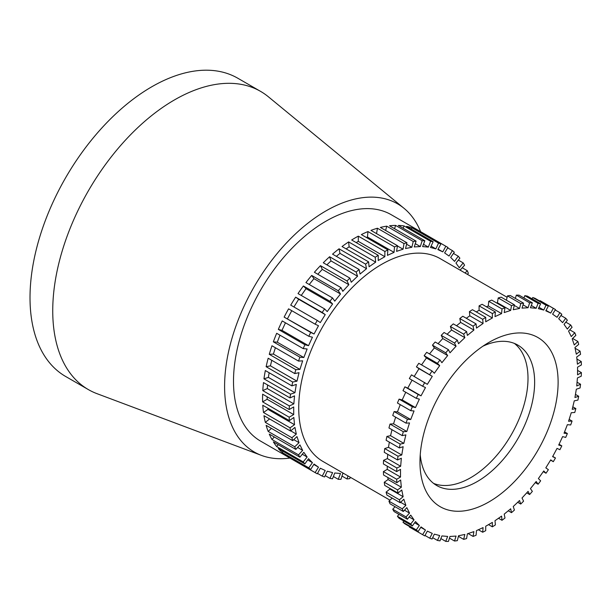 <?xml version="1.0" encoding="UTF-8"?>
<svg xmlns="http://www.w3.org/2000/svg" width="612" height="612" viewBox="0 0 612 612"><rect width="100%" height="100%" fill="white"/><g stroke="black" fill="none" stroke-linecap="round" stroke-linejoin="round"><path stroke-width="0.92" d="M289.92 458.059A143.285 82.727 -60 0 1 261.439 455.389L97.002 393.669A172.186 99.412 -60 0 1 88.396 389.607A172.186 99.412 -60 0 1 62.003 251.639A172.186 99.412 -60 0 1 174.481 99.909A172.186 99.412 -60 0 1 260.574 91.379A172.186 99.412 -60 0 1 268.4 96.803L404.065 208.348A143.285 82.727 -60 0 1 420.62 231.68M88.396 389.607L65.675 376.495A172.186 99.412 -60 0 1 39.283 238.519A172.186 99.412 -60 0 1 151.768 86.789A172.186 99.412 -60 0 1 237.854 78.26L260.574 91.379M261.439 455.389A143.285 82.727 -60 0 1 230.563 343.416A143.285 82.727 -60 0 1 325.913 210.933A143.285 82.727 -60 0 1 404.065 208.348M514.394 343.424A81.09 46.818 -60 0 1 522.694 409.275A81.09 46.818 -60 0 1 470.666 477.697A81.09 46.818 -60 0 1 433.579 483.396M482.899 346.201A81.09 46.818 -60 0 1 517.844 345.099A81.09 46.818 -60 0 1 530.275 410.078A81.09 46.818 -60 0 1 477.306 481.529A81.09 46.818 -60 0 1 436.761 485.546A81.09 46.818 -60 0 1 420.237 454.731M343.745 473.466L342.789 473.527L340.953 479.349A130.7 75.46 -60 0 1 338.245 479.318L340.502 473.504L334.756 472.984L332.5 478.806A130.7 75.46 -60 0 1 329.952 478.37L332.607 472.617L327.236 471.209L324.582 476.962A130.7 75.46 -60 0 1 322.218 476.121L325.24 470.498L320.305 468.218L317.284 473.833A130.7 75.46 -60 0 1 316.205 473.229A130.7 75.46 -60 0 1 315.134 472.594L288.581 457.263A130.7 75.46 -60 0 1 284.136 454.135L310.697 469.465A130.7 75.46 -60 0 1 308.785 467.843L282.224 452.513A130.7 75.46 -60 0 1 278.322 448.558L304.883 463.896A130.7 75.46 -60 0 1 303.223 461.907L276.67 446.576A130.7 75.46 -60 0 1 273.35 441.849L299.903 457.187A130.7 75.46 -60 0 1 298.526 454.854L271.973 439.523A130.7 75.46 -60 0 1 269.272 434.076L295.825 449.415A130.7 75.46 -60 0 1 294.739 446.768L268.178 431.429A130.7 75.46 -60 0 1 266.128 425.325L292.689 440.655A130.7 75.46 -60 0 1 291.901 437.725L265.34 422.395A130.7 75.46 -60 0 1 263.963 415.693L290.524 431.024A130.7 75.46 -60 0 1 290.042 427.834L263.489 412.503A130.7 75.46 -60 0 1 262.793 405.274L289.354 420.612A130.7 75.46 -60 0 1 289.193 417.2L262.632 401.87A130.7 75.46 -60 0 1 262.632 394.197L289.193 409.535A130.7 75.46 -60 0 1 289.354 405.94L262.793 390.609A130.7 75.46 -60 0 1 263.489 382.584L290.042 397.915A130.7 75.46 -60 0 1 290.524 394.174L263.963 378.843A130.7 75.46 -60 0 1 265.34 370.543L291.901 385.881A130.7 75.46 -60 0 1 292.689 382.041L266.128 366.703A130.7 75.46 -60 0 1 268.178 358.227L294.739 373.565A130.7 75.46 -60 0 1 295.825 369.663L269.272 354.325A130.7 75.46 -60 0 1 271.973 345.765L298.526 361.095A130.7 75.46 -60 0 1 299.903 357.178L273.35 341.84A130.7 75.46 -60 0 1 276.67 333.288L303.223 348.618A130.7 75.46 -60 0 1 304.883 344.724L278.322 329.394A130.7 75.46 -60 0 1 282.224 320.933L308.785 336.271A130.7 75.46 -60 0 1 310.697 332.438L284.136 317.108A130.7 75.46 -60 0 1 288.581 308.846L315.134 324.176A130.7 75.46 -60 0 1 317.284 320.459L290.731 305.128A130.7 75.46 -60 0 1 295.657 297.149L322.218 312.48A130.7 75.46 -60 0 1 324.582 308.907L298.021 293.576A130.7 75.46 -60 0 1 303.391 285.972L329.952 301.303A130.7 75.46 -60 0 1 332.5 297.922L305.939 282.591A130.7 75.46 -60 0 1 311.692 275.438L338.245 290.769A130.7 75.46 -60 0 1 340.953 287.617L314.392 272.279A130.7 75.46 -60 0 1 320.459 265.662L347.019 280.992A130.7 75.46 -60 0 1 349.85 278.1L323.297 262.77A130.7 75.46 -60 0 1 329.608 256.749L356.169 272.088A130.7 75.46 -60 0 1 359.099 269.487L332.546 254.148A130.7 75.46 -60 0 1 339.04 248.809L365.594 264.139A130.7 75.46 -60 0 1 368.592 261.86L342.039 246.529A130.7 75.46 -60 0 1 348.641 241.916L375.202 257.247A130.7 75.46 -60 0 1 378.231 255.311L351.678 239.981A130.7 75.46 -60 0 1 354.991 237.992A130.7 75.46 -60 0 1 358.311 236.148L384.872 251.478A130.7 75.46 -60 0 1 387.901 249.91L387.434 255.372L394.036 252.358L394.511 246.904A130.7 75.46 -60 0 1 397.509 245.718L396.568 251.356L403.063 249.206L404.004 243.561A130.7 75.46 -60 0 1 406.934 242.773L405.542 248.541L411.853 247.263L413.245 241.495A130.7 75.46 -60 0 1 416.084 241.12L414.248 246.942L420.314 246.56L422.15 240.738A130.7 75.46 -60 0 1 424.858 240.768L422.601 246.582L428.346 247.095L430.603 241.281A130.7 75.46 -60 0 1 433.151 241.717L430.496 247.47L435.866 248.877L438.521 243.125A130.7 75.46 -60 0 1 440.885 243.966L437.863 249.589L442.797 251.869L445.819 246.246A130.7 75.46 -60 0 1 446.898 246.85A130.7 75.46 -60 0 1 447.969 247.485L444.61 252.917L449.055 256.046L452.406 250.622A130.7 75.46 -60 0 1 454.318 252.243L450.669 257.415L454.571 261.37L458.22 256.191A130.7 75.46 -60 0 1 459.88 258.18L455.963 263.045L459.283 267.765L463.2 262.9A130.7 75.46 -60 0 1 464.577 265.233L460.453 269.731L460.874 270.588M316.205 473.229L260.567 441.107A130.7 75.46 -60 0 1 240.531 336.378A130.7 75.46 -60 0 1 325.913 221.207A130.7 75.46 -60 0 1 391.267 214.728L446.898 246.85M350.194 477.192L349.85 478.584A130.7 75.46 -60 0 1 347.019 478.967L341.986 476.067M338.245 479.318L333.387 476.511M329.952 478.37L325.194 475.623M322.218 476.121L317.513 473.405M389.989 500.165L322.983 461.479A117.129 67.626 -60 0 1 305.028 367.621A117.129 67.626 -60 0 1 381.551 264.407A117.129 67.626 -60 0 1 440.12 258.601L507.118 297.287M489.042 342.345L489.042 342.345A97.683 56.396 -60 0 1 558.113 382.225A97.683 56.396 -60 0 1 489.042 501.863A97.683 56.396 -60 0 1 419.97 461.983A97.683 56.396 -60 0 1 489.042 342.345L489.042 342.345M569.16 419.373L572.067 421.048A130.7 75.46 -60 0 1 570.682 424.965L567.362 424.674L564.042 433.227L567.37 433.526A130.7 75.46 -60 0 1 565.71 437.419L562.612 436.608L558.702 445.062L561.808 445.873A130.7 75.46 -60 0 1 559.896 449.705L557.05 448.389L552.605 456.651L555.459 457.967A130.7 75.46 -60 0 1 553.309 461.685L550.593 460.117M572.809 406.827L575.854 408.579A130.7 75.46 -60 0 1 574.767 412.488L571.264 412.71L568.563 421.27L572.067 421.048M564.555 431.904L567.37 433.526M575.456 394.396L578.692 396.262A130.7 75.46 -60 0 1 577.904 400.103L574.255 400.845L572.205 409.321L575.854 408.579M577.055 382.217L580.551 384.229A130.7 75.46 -60 0 1 580.069 387.97L576.32 389.217L574.936 397.509L578.692 396.262M577.56 370.398L581.4 372.609A130.7 75.46 -60 0 1 581.239 376.204L577.422 377.948L576.734 385.973L580.551 384.229M576.932 359.045L581.239 361.531A130.7 75.46 -60 0 1 581.4 364.943L577.56 367.162L577.56 374.827L581.4 372.609M553.309 461.685L550.739 459.88L545.805 467.851L548.375 469.664A130.7 75.46 -60 0 1 546.011 473.237L543.762 470.949L538.384 478.561L540.641 480.841A130.7 75.46 -60 0 1 538.093 484.222L536.173 481.491L530.428 488.644L532.348 491.375A130.7 75.46 -60 0 1 529.64 494.527L528.079 491.382L522.013 498.007L523.574 501.151A130.7 75.46 -60 0 1 520.736 504.043L519.55 500.517L513.239 506.529L514.424 510.056A130.7 75.46 -60 0 1 511.494 512.657L508.258 510.791M529.64 494.527L526.733 492.851M520.736 504.043L517.691 502.284M552.735 456.399L555.459 457.967M559.062 444.289L561.808 445.873M538.093 484.222L535.286 482.6M546.011 473.237L543.265 471.645M529.64 302.795A130.7 75.46 -60 0 1 532.348 302.825L519.068 295.16A130.7 75.46 -60 0 0 516.36 295.129L529.64 302.795L528.079 307.744L522.013 308.127L523.574 303.177L510.293 295.512A130.7 75.46 -60 0 0 507.463 295.894L520.736 303.56A130.7 75.46 -60 0 1 523.574 303.177M546.011 305.181A130.7 75.46 -60 0 1 548.375 306.023L535.095 298.358A130.7 75.46 -60 0 0 532.738 297.516L546.011 305.181L543.762 310.07L538.384 308.662L540.641 303.774L527.36 296.109A130.7 75.46 -60 0 0 524.821 295.673L538.093 303.338A130.7 75.46 -60 0 1 540.641 303.774M511.494 305.618A130.7 75.46 -60 0 1 514.424 304.837L501.144 297.164A130.7 75.46 -60 0 0 498.214 297.952L511.494 305.618L510.691 310.414L504.196 312.571L504.999 307.775L491.719 300.11A130.7 75.46 -60 0 0 488.72 301.295L501.993 308.961A130.7 75.46 -60 0 1 504.999 307.775M492.362 313.535A130.7 75.46 -60 0 1 495.391 311.967L482.118 304.302A130.7 75.46 -60 0 0 479.081 305.87L492.362 313.535L492.362 317.965L485.721 321.797L485.721 317.368L472.441 309.703A130.7 75.46 -60 0 0 469.412 311.638L482.692 319.303A130.7 75.46 -60 0 1 485.721 317.368M575.089 348.243L580.069 351.12A130.7 75.46 -60 0 1 580.551 354.31L576.734 356.98L577.422 364.201L581.239 361.531M572.633 338.444L577.904 341.488A130.7 75.46 -60 0 1 578.692 344.418L574.936 347.509L576.32 354.21L580.069 351.12M569.734 329.83L574.767 332.737A130.7 75.46 -60 0 1 575.854 335.376L572.205 338.857L574.255 344.961L577.904 341.488M555.199 309.963L559.896 312.678A130.7 75.46 -60 0 1 561.808 314.3L558.702 318.699L562.612 322.646L565.71 318.248A130.7 75.46 -60 0 1 567.37 320.237L564.042 324.368L567.362 329.095L570.682 324.957A130.7 75.46 -60 0 1 572.067 327.29L568.563 331.115L571.264 336.562L574.767 332.737M539.799 301.073L540.029 300.637A130.7 75.46 -60 0 1 541.115 301.242L554.388 308.915A130.7 75.46 -60 0 1 555.459 309.55L552.605 314.155L557.05 317.291L559.896 312.678M540.029 300.637L553.309 308.31A130.7 75.46 -60 0 1 554.388 308.915M565.825 322.157L570.682 324.957M560.959 315.509L565.71 318.248M399.093 399.116A130.7 75.46 -60 0 0 397.44 403.01L410.713 410.675A130.7 75.46 -60 0 1 412.373 406.781L399.093 399.116L402.199 399.927L405.741 392.246M394.12 411.57A130.7 75.46 -60 0 0 392.736 415.487L406.016 423.152A130.7 75.46 -60 0 1 407.393 419.235L394.12 411.57L397.44 411.868L400.248 404.631M412.373 406.781L415.472 407.592L419.373 399.139L416.275 398.328L402.994 390.663A130.7 75.46 -60 0 1 404.907 386.83L407.753 388.153L412.067 380.136M416.275 398.328A130.7 75.46 -60 0 1 418.187 394.495L404.907 386.83M386.899 436.433A130.7 75.46 -60 0 0 386.111 440.273L399.391 447.938A130.7 75.46 -60 0 1 400.179 444.098L386.899 436.433L390.548 435.69L391.994 429.716M400.179 444.098L403.828 443.356L405.878 434.88L402.229 435.622L388.949 427.956A130.7 75.46 -60 0 1 390.035 424.055L393.547 423.833L395.643 417.17M402.229 435.622A130.7 75.46 -60 0 1 403.316 431.72L390.035 424.055M384.734 448.565A130.7 75.46 -60 0 0 384.26 452.306L397.532 459.972A130.7 75.46 -60 0 1 398.007 456.231L384.734 448.565L388.482 447.318L389.347 442.139M383.563 460.331A130.7 75.46 -60 0 0 383.403 463.927L396.683 471.592A130.7 75.46 -60 0 1 396.844 467.996L383.563 460.331L387.381 458.595L387.748 454.318M473.084 326.196A130.7 75.46 -60 0 1 476.082 323.916L462.81 316.251A130.7 75.46 -60 0 0 459.803 318.531L473.084 326.196L473.887 330.075L467.392 335.414L466.589 331.543L453.316 323.878A130.7 75.46 -60 0 0 450.378 326.479L463.659 334.144A130.7 75.46 -60 0 1 466.589 331.543M454.509 343.049A130.7 75.46 -60 0 1 457.34 340.157L444.067 332.492A130.7 75.46 -60 0 0 441.229 335.384L454.509 343.049L456.07 346.201L450.004 352.818L448.443 349.674L435.163 342.009A130.7 75.46 -60 0 0 432.454 345.16L445.735 352.826A130.7 75.46 -60 0 1 448.443 349.674M429.708 374.536A130.7 75.46 -60 0 1 432.064 370.971L418.792 363.298A130.7 75.46 -60 0 0 416.428 366.871L432.279 376.349L427.344 384.328L411.493 374.85A130.7 75.46 -60 0 0 409.344 378.568L422.624 386.233A130.7 75.46 -60 0 1 424.774 382.515M421.538 364.89L426.419 357.974L424.162 355.694A130.7 75.46 -60 0 1 426.709 352.313L439.99 359.978L441.902 362.709L447.655 355.557L445.735 352.826M424.162 355.694L437.442 363.36A130.7 75.46 -60 0 1 439.99 359.978M511.494 512.657L510.691 508.786L504.196 514.134L504.999 518.004A130.7 75.46 -60 0 1 501.993 520.284L501.595 516.107L494.993 520.72L495.391 524.897A130.7 75.46 -60 0 1 492.362 526.833L492.362 522.403L485.721 526.236L485.721 530.665A130.7 75.46 -60 0 1 482.692 532.233L483.09 527.598L476.488 530.604L476.082 535.248A130.7 75.46 -60 0 1 473.084 536.426L473.887 531.629L467.392 533.786L466.589 538.583A130.7 75.46 -60 0 1 463.659 539.371L464.845 534.467L458.526 535.745L457.34 540.648A130.7 75.46 -60 0 1 454.509 541.023L456.07 536.074L450.004 536.464L448.443 541.406A130.7 75.46 -60 0 1 445.735 541.383L447.655 536.433L441.902 535.921L439.99 540.863A130.7 75.46 -60 0 1 437.442 540.427L432.684 537.68M445.735 541.383L440.877 538.575M437.442 540.427L439.691 535.538L434.321 534.138L432.064 539.019A130.7 75.46 -60 0 1 429.708 538.178L432.279 533.404L427.344 531.124L424.774 535.898A130.7 75.46 -60 0 1 423.695 535.293A130.7 75.46 -60 0 1 422.624 534.659L409.344 526.986L409.604 526.572M423.695 535.293L410.415 527.628A130.7 75.46 -60 0 1 409.344 526.986M429.708 538.178L425.003 535.462M463.659 539.371L458.388 536.326M454.509 541.023L449.476 538.124M473.084 536.426L468.103 533.549M482.692 532.233L478.377 529.747M392.736 509.245A130.7 75.46 -60 0 0 394.12 511.578L407.393 519.244A130.7 75.46 -60 0 1 406.016 516.911L392.736 509.245L395.069 506.705M406.016 516.911L409.52 513.086L406.819 507.646L403.316 511.471L390.035 503.806A130.7 75.46 -60 0 1 388.949 501.159L392.17 498.092M403.316 511.471A130.7 75.46 -60 0 1 402.229 508.824L388.949 501.159M422.624 534.659L425.478 530.046L421.033 526.909L418.187 531.522L404.907 523.857A130.7 75.46 -60 0 1 402.994 522.235L403.844 521.026M418.187 531.522A130.7 75.46 -60 0 1 416.275 529.9L402.994 522.235M416.275 529.9L419.373 525.501L415.472 521.554L412.373 525.953L399.093 518.288A130.7 75.46 -60 0 1 397.44 516.298L398.978 514.386M412.373 525.953A130.7 75.46 -60 0 1 410.713 523.964L397.44 516.298M402.229 508.824L405.878 505.351L403.828 499.239L400.179 502.72L386.899 495.054A130.7 75.46 -60 0 1 386.111 492.117L389.867 489.026L389.714 488.292M400.179 502.72A130.7 75.46 -60 0 1 399.391 499.782L386.111 492.117M399.391 499.782L403.14 496.699L401.763 489.99L398.007 493.081L384.734 485.415A130.7 75.46 -60 0 1 384.26 482.225L388.069 479.556L387.87 477.49M398.007 493.081A130.7 75.46 -60 0 1 397.532 489.891L384.26 482.225M397.532 489.891L401.35 487.228L400.653 479.999L396.844 482.669L383.563 475.004A130.7 75.46 -60 0 1 383.403 471.592L387.243 469.373L387.243 466.137M396.844 482.669A130.7 75.46 -60 0 1 396.683 479.257L383.403 471.592M501.993 520.284L498.505 518.272M548.375 306.023L545.805 310.804L550.739 313.084L553.309 308.31M532.348 302.825L530.428 307.767L536.173 308.28L538.093 303.338M514.424 304.837L513.239 309.733L519.55 308.456L520.736 303.56M495.391 311.967L494.993 316.611L501.595 313.596L501.993 308.961M476.082 323.916L476.488 328.093L483.09 323.48L482.692 319.303M457.34 340.157L458.526 343.684L464.845 337.671L463.659 334.144M432.064 370.971L434.321 373.251L439.691 365.639L437.442 363.36M418.187 394.495L421.033 395.819L425.478 387.557L422.624 386.233M407.393 419.235L410.721 419.534L414.041 410.973L410.713 410.675M403.316 431.72L406.819 431.498L409.52 422.93L406.016 423.152M398.007 456.231L401.763 454.991L403.14 446.691L399.391 447.938M396.844 467.996L400.653 466.26L401.35 458.235L397.532 459.972M396.683 479.257L400.516 477.039L400.516 469.373L396.683 471.592M410.713 523.964L414.041 519.833L410.721 515.113L407.393 519.244M492.362 526.833L488.521 524.614M414.209 376.418L418.998 368.684L416.428 366.871M429.517 353.935L434.375 347.891L432.454 345.16M438.07 343.684L442.79 338.535L441.229 335.384M447.112 334.251L451.564 330.006L450.378 326.479M456.544 325.745L460.607 322.409L459.803 318.531M466.298 318.271L469.809 315.815L469.412 311.638M476.281 311.921L479.081 310.299L479.081 305.87M486.425 306.796L488.315 305.931L488.72 301.295M496.699 302.986L497.411 302.749L498.214 297.952M506.415 300.209L507.463 295.894M515.327 298.411L516.36 295.129M523.926 297.96L524.821 295.673M532.119 298.855L532.738 297.516M303.223 461.907L307.14 457.042L303.82 452.322L299.903 457.187M308.785 467.843L312.434 462.664L308.532 458.717L304.883 463.896M315.134 472.594L318.492 467.17L314.048 464.041L310.697 469.465M347.019 478.967L347.983 475.914M465.112 273.036L467.277 270.672A130.7 75.46 -60 0 1 468.364 273.319L467.323 274.314M378.231 255.311L378.231 260.528L384.872 256.696L384.872 251.478M368.592 261.86L369.067 266.771L375.669 262.158L375.202 257.247M359.099 269.487L360.04 274.046L366.534 268.699L365.594 264.139M349.85 278.1L351.25 282.254L357.561 276.242L356.169 272.088M340.953 287.617L342.789 291.32L348.855 284.695L347.019 280.992M332.5 297.922L334.756 301.135L340.502 293.982L338.245 290.769M324.582 308.907L327.236 311.592L332.607 303.988L329.952 301.303M317.284 320.459L320.305 322.585L325.24 314.606L322.218 312.48M310.697 332.438L314.048 333.991L318.492 325.729L315.134 324.176M304.883 344.724L308.532 345.681L312.434 337.227L308.785 336.271M299.903 357.178L303.82 357.523L307.14 348.97L303.223 348.618M295.825 369.663L299.949 369.396L302.649 360.835L298.526 361.095M292.689 382.041L296.981 381.169L299.031 372.693L294.739 373.565M290.524 394.174L294.938 392.713L296.315 384.413L291.901 385.881M289.354 405.94L293.844 403.889L294.533 395.865L290.042 397.915M289.193 417.2L293.706 414.592L293.706 406.926L289.193 409.535M290.042 427.834L294.533 424.697L293.844 417.468L289.354 420.612M291.901 437.725L296.315 434.092L294.938 427.39L290.524 431.024M294.739 446.768L299.031 442.675L296.981 436.57L292.689 440.655M298.526 454.854L302.649 450.356L299.949 444.909L295.825 449.415M387.901 249.91L361.348 234.58A130.7 75.46 -60 0 1 367.95 231.565L394.511 246.904M397.509 245.718L370.948 230.387A130.7 75.46 -60 0 1 377.443 228.23L404.004 243.561M406.934 242.773L380.381 227.442A130.7 75.46 -60 0 1 386.692 226.165L413.245 241.495M416.084 241.12L389.53 225.79A130.7 75.46 -60 0 1 395.589 225.4L422.15 240.738M424.858 240.768L398.297 225.43A130.7 75.46 -60 0 1 404.05 225.943L430.603 241.281M433.151 241.717L406.598 226.386A130.7 75.46 -60 0 1 411.968 227.794L438.521 243.125M440.885 243.966L414.324 228.636A130.7 75.46 -60 0 1 419.258 230.915L445.819 246.246M447.709 247.906L452.406 250.622M453.469 253.445L458.22 256.191M458.334 260.092L463.2 262.9M462.244 267.773L467.277 270.672M403.163 228.238L404.05 225.943M423.489 244.295L428.346 247.095M394.556 228.689L395.589 225.4M415.288 243.653L420.314 246.56M419.029 231.351L419.258 230.915M438.093 249.153L442.797 251.869M411.348 229.133L411.968 227.794M431.116 246.131L435.866 248.877M385.644 230.487L386.692 226.165M406.582 244.219L411.853 247.263M376.548 233.616L377.443 228.23M397.463 245.97L403.063 249.206M366.42 237.51L367.475 237.028L367.95 231.565M367.475 237.028L394.036 252.358M273.35 341.84L277.259 342.192L303.82 357.523M277.259 342.192L279.975 335.192M269.272 354.325L273.396 354.065L299.949 369.396M273.396 354.065L275.392 347.738M284.136 317.108L314.048 333.991M287.495 318.661L291.779 310.689M278.322 329.394L281.979 330.35L308.532 345.681M281.979 330.35L285.46 322.799M266.128 366.703L270.428 365.838L296.981 381.169M270.428 365.838L271.766 360.3M263.963 378.843L268.377 377.375L294.938 392.713M268.377 377.375L269.15 372.746M262.793 390.609L267.283 388.559L293.844 403.889M267.283 388.559L267.597 384.956M356.192 242.589L358.311 241.358L358.311 236.148M358.311 241.358L384.872 256.696M346.147 248.9L349.115 246.827L348.641 241.916M349.115 246.827L375.669 262.158M336.355 256.352L339.981 253.368L339.04 248.809M339.981 253.368L366.534 268.699M326.877 264.835L331.008 260.903L329.608 256.749M331.008 260.903L357.561 276.242M301.257 295.443L306.046 288.657L303.391 285.972M306.046 288.657L332.607 303.988M293.921 306.972L298.679 299.276L295.657 297.149M298.679 299.276L325.24 314.606M317.819 274.252L322.295 269.364L320.459 265.662M322.295 269.364L348.855 284.695M309.244 284.496L313.948 278.651L311.692 275.438M313.948 278.651L340.502 293.982M313.788 464.454L318.492 467.17M288.581 457.263L288.841 456.843M262.632 401.87L267.153 399.261L293.706 414.592M267.153 399.261L267.153 396.806M263.489 412.503L267.98 409.359L294.533 424.697M267.98 409.359L267.865 408.204M290.723 430.856L296.315 434.092M265.34 422.395L269.563 418.922M293.768 439.63L299.031 442.675M268.178 431.429L271.399 428.369M307.683 459.926L312.434 462.664M282.224 452.513L283.073 451.304M297.623 447.448L302.649 450.356M271.973 439.523L274.298 436.983M302.274 454.234L307.14 457.042M276.67 446.576L278.208 444.656M387.243 469.373L400.516 477.039M388.069 479.556L401.35 487.228M389.867 489.026L403.14 496.699M409.176 517.025L414.041 519.833M414.622 522.763L419.373 525.501M400.608 502.307L405.878 505.351M404.494 510.186L409.52 513.086M420.773 527.33L425.478 530.046M434.375 347.891L447.655 355.557M442.79 338.535L456.07 346.201M418.998 368.684L432.279 376.349M426.419 357.974L439.691 365.639M451.564 330.006L464.845 337.671M460.607 322.409L473.887 330.075M469.809 315.815L483.09 323.48M387.381 458.595L400.653 466.26M388.482 447.318L401.763 454.991M393.547 423.833L406.819 431.498M390.548 435.69L403.828 443.356M407.753 388.153L421.033 395.819M397.44 411.868L410.721 419.534M402.199 399.927L415.472 407.592M479.081 310.299L492.362 317.965M488.315 305.931L501.595 313.596M497.411 302.749L510.691 310.414M514.287 305.411L519.55 308.456M539.004 307.323L543.762 310.07M546.042 310.368L550.739 313.084M523.053 304.837L528.079 307.744M531.315 305.472L536.173 308.28"/></g></svg>
